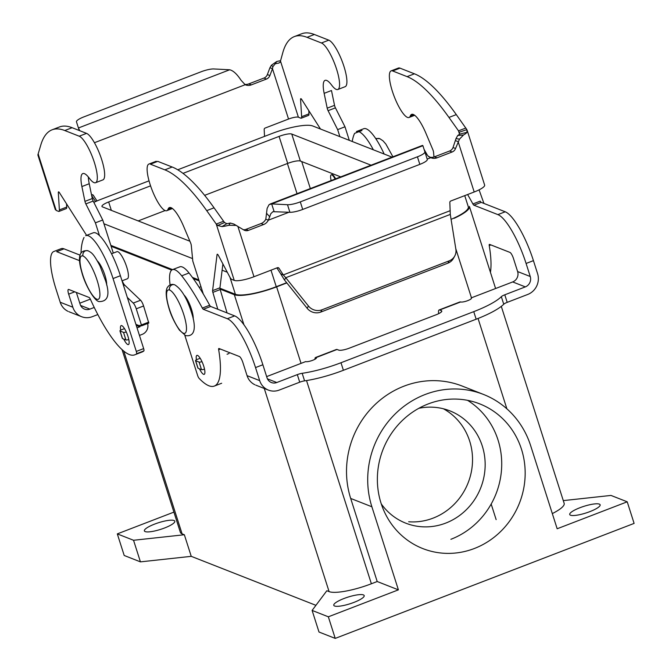 <?xml version="1.0" encoding="UTF-8"?>
<svg xmlns="http://www.w3.org/2000/svg" width="672" height="672" viewBox="0 0 672 672"><rect width="100%" height="100%" fill="white"/><g stroke="black" fill="none" stroke-linecap="round" stroke-linejoin="round"><path stroke-width="1.01" d="M184.783 335.227L197.644 375.522A2.906 0.731 -111 0 0 199.08 378.328A87.1 22 -111 0 0 214.326 386.072A87.1 22 -111 0 0 218.669 349.7A2.906 0.731 69 0 1 218.812 348.491A2.906 0.731 69 0 1 218.988 348.499L239.375 356.504A5.804 1.47 69 0 1 242.903 362.611L247.061 375.656L259.686 380.621A16.262 15.33 -68.6 0 0 267.481 389.693A16.262 15.33 -68.6 0 0 279.199 390.088L299.729 382.183A5.804 1.268 -17.7 0 1 304.584 380.864A46.452 10.13 162.3 0 0 343.4 370.289L476.162 319.208L473.743 311.648A46.452 10.13 -17.7 0 0 501.337 296.671A5.804 1.268 162.3 0 1 504.79 294.798L525.328 286.894A8.131 7.661 111.4 0 0 530.25 276.511L526.092 263.466A46.452 11.735 -111 0 0 497.876 214.612L473.886 205.187A2.906 0.731 69 0 1 472.895 203.952A116.13 29.333 -111 0 0 467.594 194.536M476.162 319.208A46.452 10.13 -17.7 0 0 503.748 304.231A5.804 1.268 162.3 0 1 507.2 302.358L527.738 294.454A16.262 15.33 -68.6 0 0 537.592 273.689L533.434 260.644A46.452 11.735 -111 0 0 505.218 211.789L481.228 202.364A2.906 0.731 69 0 1 480.228 201.13L472.895 203.952M473.743 311.648L340.99 362.737A46.452 10.13 162.3 0 1 302.173 373.304A5.804 1.268 -17.7 0 0 297.318 374.623L276.78 382.528A8.131 7.661 111.4 0 1 270.925 382.334A8.131 7.661 111.4 0 1 267.028 377.798L262.87 364.753A46.452 11.735 -111 0 0 234.654 315.89L210.664 306.466A2.906 0.731 69 0 1 209.664 305.231A116.13 29.333 -111 0 0 189.042 272.983A40.648 10.265 -111 0 0 179.155 267.17M490.434 272.336A87.1 22 -111 0 0 489.233 245.599A2.906 0.731 69 0 1 489.376 244.381A2.906 0.731 69 0 1 489.56 244.39L509.939 252.403A5.804 1.47 69 0 1 513.467 258.51L517.625 271.555A8.131 7.661 -68.6 0 1 512.702 281.938L471.19 297.906A5.804 1.268 162.3 0 1 471.475 298.158A5.804 1.268 162.3 0 1 467.048 300.888A5.804 1.268 162.3 0 1 460.698 301.946L439.656 309.985L441.353 310.649A8.711 1.898 162.3 0 1 441.781 311.027A8.711 1.898 162.3 0 1 436.187 314.74L349.322 348.163A8.711 1.898 -17.7 0 1 338.755 350.129L337.058 349.465L316.159 357.563A5.804 1.268 -17.7 0 1 316.436 357.79L316.445 357.815A5.804 1.268 -17.7 0 1 312.077 360.52A5.804 1.268 -17.7 0 1 305.668 361.595L266.65 376.606M196.426 359.78A10.164 2.57 69 0 1 196.896 355.379A10.164 2.57 69 0 1 203.708 366.097A10.164 2.57 69 0 1 204.204 374.346A10.164 2.57 69 0 1 199.475 368.827M123.724 339.066A10.164 2.57 -111 0 0 128.503 344.551A10.164 2.57 -111 0 0 127.949 336.336A10.164 2.57 -111 0 0 121.237 325.584A10.164 2.57 -111 0 0 120.7 330.17M344.022 598.5A15.968 3.486 162.3 0 1 364.19 595.594A15.968 3.486 162.3 0 1 353.942 602.398A15.968 3.486 162.3 0 1 333.766 605.296A15.968 3.486 162.3 0 1 344.022 598.5M589.898 511.61A15.968 3.486 162.3 0 1 569.722 514.517A15.968 3.486 162.3 0 1 579.978 507.713A15.968 3.486 162.3 0 1 600.146 504.815A15.968 3.486 162.3 0 1 589.898 511.61M164.556 527.99A15.968 3.486 162.3 0 1 144.379 530.897A15.968 3.486 162.3 0 1 154.636 524.093A15.968 3.486 162.3 0 1 174.804 521.195A15.968 3.486 162.3 0 1 164.556 527.99M127.336 278.788A14.515 3.671 -111 0 0 126.235 265.583A14.515 3.671 -111 0 0 117.886 251.723A14.515 3.671 -111 0 0 116.878 251.714M106.638 284.987A14.515 3.671 -111 0 0 103.858 272.269A14.515 3.671 -111 0 0 97.398 260.971M335.11 179.038A9.29 2.344 -111 0 0 331.8 174.871A9.29 2.344 -111 0 0 331.22 174.838L331.741 174.636A9.29 2.344 69 0 1 332.321 174.67A9.29 2.344 69 0 1 335.639 178.836M331.22 174.838A9.29 2.344 -111 0 0 331.153 180.558M474.331 548.512A77.75 73.29 -68.6 0 1 422.831 548.587A77.75 73.29 -68.6 0 1 377.42 476.339A77.75 73.29 -68.6 0 1 428.198 403.939A77.75 73.29 -68.6 0 1 479.615 403.83A77.75 73.29 -68.6 0 1 525.118 476.062A77.75 73.29 -68.6 0 1 474.331 548.512M443.411 408.778A60.329 56.868 -68.6 0 1 472.256 465.536A60.329 56.868 -68.6 0 1 433.087 518.137A60.329 56.868 -68.6 0 1 408.677 521.766M418.841 408.299A60.329 56.868 -68.6 0 1 449.879 410.861A60.329 56.868 -68.6 0 1 485.117 466.922A60.329 56.868 -68.6 0 1 445.721 523.102A60.329 56.868 -68.6 0 1 405.728 523.152A60.329 56.868 -68.6 0 1 381.276 503.916M467.552 400.327A77.75 73.29 -68.6 0 1 501.144 473.558A77.75 73.29 -68.6 0 1 450.887 539.297M438.69 313.656A8.711 2.201 69 0 1 439.16 309.943M371.876 506.772L350.683 498.439L377.202 581.524L398.395 589.848L371.876 506.772A87.914 82.874 -68.6 0 1 393.985 415.145A87.914 82.874 -68.6 0 1 482.093 393.901A87.914 82.874 -68.6 0 1 530.653 445.679L557.164 528.763L627.22 501.808L610.982 495.432L563.287 500.615M350.683 498.439A87.914 82.874 -68.6 0 1 373.313 406.291A87.914 82.874 -68.6 0 1 462.218 386.072L483.412 394.405M627.22 501.808L634.108 523.404L335.227 638.4L318.998 632.024L312.11 610.428L326.844 590.73L329.095 591.62L264.264 388.466M315.924 605.329L191.243 556.34L140.431 561.868L124.202 555.484L117.306 533.896L173.905 512.114M377.202 581.524L371.381 583.766A34.843 7.602 162.3 0 1 329.095 591.62M398.395 589.848L328.339 616.804L312.11 610.428M564.161 503.336A34.843 7.602 162.3 0 1 552.325 513.584M191.243 556.34L184.346 534.744L133.543 540.271L117.306 533.896M184.346 534.744L182.095 533.862A34.843 7.602 162.3 0 1 180.373 532.358M259.686 380.621L255.528 367.576A46.452 11.735 -111 0 0 227.312 318.721L203.322 309.288A2.906 0.731 69 0 1 202.331 308.053A116.13 29.333 -111 0 0 181.7 275.814A40.648 10.265 -111 0 0 172.418 269.665A40.648 10.265 -111 0 0 170.108 284.878M247.061 375.656A16.262 15.33 111.4 0 0 254.848 384.728M471.391 298.536L471.19 297.906M314.933 359.276A8.711 2.201 69 0 1 315.588 357.487M149.024 180.835L101.447 199.139A33.676 7.35 -17.7 0 0 93.828 202.356M286.658 282.71L276.259 286.709A33.676 7.35 162.3 0 1 235.385 294.302L219.929 288.229M198.803 279.93L192.41 277.418M172.553 269.615L110.83 245.364M103.942 223.768L192.553 258.586M222.113 270.203L227.279 272.227M340.704 176.887L300.376 161.036A10.45 2.276 -17.7 0 0 287.692 163.397L204.632 195.35M165.119 210.554L138.197 220.92M182.994 173.376L279.073 136.399A10.45 2.276 162.3 0 1 291.757 134.047L371.062 165.203M189.89 241.231L102.472 206.884A10.45 2.276 162.3 0 1 101.951 206.43A10.45 2.276 162.3 0 1 108.662 201.97L150.562 185.85M464.738 195.636L468.3 206.791A33.676 7.35 162.3 0 1 451.08 219.358M392.036 157.13L312.732 125.975A33.676 7.35 -17.7 0 0 271.858 133.568L177.727 169.789M286.826 282.92L276.62 286.852A34.843 7.602 162.3 0 1 234.335 294.706L220.08 289.103M469.459 206.674A34.843 7.602 162.3 0 1 454.096 218.333M199.105 280.862L193.234 278.552M171.688 270.085L111.132 246.296M335.227 638.4L328.339 616.804M140.431 561.868L133.543 540.271M53.516 251.63A46.452 11.735 69 0 0 56.036 289.195L60.203 302.24A16.262 15.33 111.4 0 0 67.99 311.312M97.835 314.555L92.333 316.672A16.262 15.33 -68.6 0 1 80.615 316.277A16.262 15.33 -68.6 0 1 72.828 307.205L68.662 294.16L74.735 291.824M76.364 292.463L80.17 304.374A8.131 7.661 111.4 0 0 84.059 308.91A8.131 7.661 111.4 0 0 89.922 309.112L94.248 307.448M61.135 248.682A46.452 11.735 69 0 1 64.025 248.85L80.077 255.158M93.022 232.898A40.648 10.265 69 0 1 120.397 275.722L143.657 348.6A2.906 0.731 69 0 1 143.858 350.918A87.1 22 69 0 1 142.212 351.952M68.41 289.439A5.804 1.47 -111 0 0 68.662 294.16M134.971 354.732A87.1 22 69 0 1 90.426 299.317A2.906 0.731 -111 0 0 89.124 297.478L68.746 289.464M85.705 235.704A40.648 10.265 69 0 1 113.056 278.552L136.315 351.431A2.906 0.731 69 0 1 136.517 353.749L143.858 350.918M81.001 253.084A116.13 29.333 69 0 1 84.059 237.443M64.025 248.85L56.683 251.681L79.615 260.686M90.342 299.132L79.792 303.19M356.437 131.536A40.648 10.265 69 0 1 373.346 149.789M352.229 141.498A116.13 29.333 69 0 1 354.623 133.342L361.964 130.519M356.404 131.552L363.745 128.722A40.648 10.265 69 0 1 384.166 154.048M183.977 294.983A14.515 3.671 69 0 1 190.436 306.289A14.515 3.671 69 0 1 193.217 318.998M203.297 294.008L192.797 261.097L191.276 245.314A2.906 0.731 -111 0 0 190.596 242.886L183.7 226.556A26.132 6.602 -111 0 0 169.243 207.656A26.132 6.602 -111 0 0 168.059 209.177A24.965 6.308 69 0 1 166.555 210.764A24.965 6.308 69 0 1 151.721 189.084A24.965 6.308 69 0 1 148.915 164.06M465.856 128.024L458.514 130.847L448.955 117.432A203.23 51.332 -111 0 0 407.089 76.633L392.658 70.963A24.965 6.308 -111 0 0 391.104 70.879L398.446 68.048A24.965 6.308 69 0 1 400 68.141L414.431 73.811A203.23 51.332 69 0 1 456.296 114.61L466.872 129.612L467.032 132.3A16.262 3.545 162.3 0 1 463.52 134.98L459.48 139.171L455.549 148.512A5.804 5.477 -68.6 0 1 452.147 151.99L436.993 157.819A8.711 8.207 -68.6 0 1 431.222 157.828A8.711 8.207 -68.6 0 1 430.836 157.66L428.316 156.341M391.104 70.879A24.965 6.308 -111 0 0 394.187 96.44A24.965 6.308 -111 0 0 409.038 117.482A24.965 6.308 -111 0 0 410.306 115.962A26.132 6.602 69 0 1 411.617 114.383A26.132 6.602 69 0 1 425.947 133.342L432.844 149.68A2.906 0.731 69 0 1 433.524 152.107L433.994 156.988M276.889 267.91L280.753 273.916L283.282 274.907L285.768 277.721L308.431 305.995A11.617 10.996 -151.1 0 0 322.006 309.792L449.19 260.854A11.617 10.996 28.9 0 0 454.7 256.099A11.617 10.996 28.9 0 0 455.868 249.262L450.29 214.418L449.828 202.49A1.453 1.369 -68.6 0 1 450.778 201.004L474.197 191.99A16.262 3.545 -17.7 0 0 484.604 184.985M425.477 152.981L427.333 155.081L424.066 149.36L425.317 153.258M427.333 155.081L428.417 156.442M428.014 155.996L430.836 157.66L427.174 159.071M429.467 157.088A8.711 8.207 111.4 0 0 434.473 156.828L449.618 150.998A5.804 5.477 111.4 0 0 453.02 147.521L456.011 138.566L457.724 135.5A8.131 1.772 -17.7 0 0 459.48 134.165L458.514 130.847L459.539 134.064M455.608 140.666L458.136 141.658L474.197 191.99M459.446 132.863L459.203 132.224L466.872 129.612M417.421 156.82A11.617 2.537 -17.7 0 0 424.872 151.872L422.906 145.706L271.664 203.902L287.498 204.725A11.617 2.537 162.3 0 0 300.3 201.877L417.421 156.82L419.832 164.371A11.617 2.537 162.3 0 0 427.291 159.424L424.872 151.872M454.7 256.091L453.432 258.392A11.617 10.996 -151.1 0 1 447.913 263.155L320.737 312.085A11.617 10.996 28.9 0 1 307.163 308.288L284.5 280.014L280.753 273.916M214.049 207.816A203.23 51.332 -111 0 0 172.183 167.017L157.752 161.356L150.41 164.178L164.842 169.848A203.23 51.332 69 0 1 206.707 210.638L214.049 207.816L224.515 222.524L226.825 223.684A8.131 1.772 -17.7 0 0 230.294 223.012L233.839 224.045L243.827 229.975A5.804 5.477 111.4 0 0 248.464 230.362L263.609 224.532A8.711 8.207 111.4 0 0 268.33 220.189L270.824 213.713L272.908 211.68L289.909 212.285A11.617 2.537 -17.7 0 0 302.711 209.437L419.832 164.371M263.609 224.532L261.08 223.541A8.711 8.207 -68.6 0 0 265.81 219.198L267.12 208.396L269.035 204.674L271.664 203.902L274.075 211.453M261.08 223.541L245.935 229.37A5.804 5.477 -68.6 0 1 243.365 229.698M284.5 280.014L285.768 277.721L450.29 214.418M450.265 210.655L283.282 274.907L278.981 268.229A1.453 1.369 111.4 0 0 277.393 267.716L253.974 276.73A16.262 3.545 -17.7 0 1 234.242 280.392L231.773 279.426A5.804 1.47 69 0 1 229.706 276.822L218.467 255.553A2.906 0.731 -111 0 0 217.216 254.251A2.906 0.731 -111 0 0 217.056 254.612L212.596 290.632A2.906 0.731 -111 0 0 212.856 292.379L217.812 309.28M227.044 312.9L220.198 289.556A2.906 0.731 69 0 1 219.937 287.809L222.894 263.928M206.707 210.638L216.258 224.062L223.6 221.239M265.81 219.198L268.33 220.189L288.994 212.234M235.376 225.406L228.892 225.263A16.262 3.545 162.3 0 1 221.962 226.598L217.72 225.473L216.258 224.062L234.242 280.392M201.978 361.637A2.906 0.63 162.3 0 1 199.088 362.065L195.661 360.721L198.072 368.273L201.499 369.625A2.906 0.63 -17.7 0 0 204.523 369.146M197.929 368.147L195.518 360.595A2.906 0.63 162.3 0 1 197.383 359.352L200.18 358.277M99.481 235.628L95.399 222.827L85.84 203.893A2.906 0.731 69 0 1 84.941 201.373L81.892 186.556A26.132 6.602 69 0 1 82.799 173.578A26.132 6.602 69 0 1 89.342 178.248A24.965 6.308 -111 0 0 95.575 182.717A24.965 6.308 -111 0 0 93.475 159.802A24.965 6.308 -111 0 0 79.204 136.198L64.772 130.528A203.23 51.332 -111 0 0 52.097 129.805A203.23 51.332 -111 0 0 40.681 145.404L37.892 154.82L38.497 154.518M52.097 129.805L59.438 126.974A203.23 51.332 69 0 1 72.114 127.705L86.545 133.375A24.965 6.308 69 0 1 100.817 156.979A24.965 6.308 69 0 1 102.917 179.886L95.575 182.717M345.366 86.587A24.965 6.308 -111 0 0 342.922 63.361A24.965 6.308 -111 0 0 328.793 40.16L314.362 34.49A203.23 51.332 -111 0 0 302.148 33.6M272.916 66.629L271.387 65.268L269.951 67.721L272.479 68.712L272.916 66.629L275.234 63.806A8.131 1.772 -17.7 0 1 278.704 63.134L280.174 62.152L282.929 52.198A203.23 51.332 69 0 1 294.806 36.422A203.23 51.332 69 0 1 307.028 37.321L321.451 42.991A24.965 6.308 69 0 1 335.58 66.192A24.965 6.308 69 0 1 338.024 89.41A24.965 6.308 69 0 1 331.59 85.042A26.132 6.602 -111 0 0 325.475 80.262A26.132 6.602 -111 0 0 324.148 93.341L327.197 108.167A2.906 0.731 -111 0 0 328.087 110.678L337.646 129.62L339.889 136.643M320.494 129.024L301.703 99.473A2.906 0.731 -111 0 0 300.821 98.65A2.906 0.731 -111 0 0 300.577 99.422L301.627 116.693A5.804 1.47 69 0 1 301.207 118.213A5.804 1.47 69 0 1 300.871 118.188L298.402 117.214A8.131 1.772 162.3 0 0 288.54 119.045L265.121 128.058A1.453 1.369 111.4 0 0 264.172 129.545L264.541 136.382M308.549 115.391A5.804 1.47 -111 0 0 308.969 113.87L308.776 110.594M349.314 140.347L344.988 126.79L335.429 107.856A2.906 0.731 69 0 1 334.538 105.344L331.481 90.518L324.148 93.341M269.951 67.721L267.364 74.575A5.804 5.477 -68.6 0 1 263.962 78.053L248.808 83.882L251.336 84.874A8.711 8.207 111.4 0 1 245.54 84.874A8.711 8.207 111.4 0 1 245.179 84.714L241.097 80.321C237.031 74.096 233.226 70.585 229.673 69.779L213.839 68.956A11.617 2.537 162.3 0 0 201.037 71.803L83.916 116.869A11.617 2.537 -17.7 0 0 76.465 121.817L78.876 129.368M248.808 83.882A8.711 8.207 -68.6 0 1 244.65 84.328M271.387 65.268L276.637 61.555A16.262 3.545 162.3 0 1 280.484 60.69M251.336 84.874L266.482 79.044A5.804 5.477 111.4 0 0 269.884 75.566L272.479 68.712L288.54 119.045M344.988 126.79L337.646 129.62M95.567 201.566L91.694 195.695M96.054 201.348L95.096 200.97M91.526 194.855L91.736 194.771A1.453 1.369 -68.6 0 1 93.316 195.283L96.97 200.953M79.783 130.721L78.431 127.974L229.673 69.779M38.178 154.09L56.154 210.428L58.624 211.394A5.804 1.47 -111 0 0 58.985 211.411A5.804 1.47 -111 0 0 59.38 209.899L58.321 192.629A2.906 0.731 69 0 1 58.523 191.873A2.906 0.731 69 0 1 59.447 192.688L86.596 235.36M137.046 327.869L139.818 326.802A0.58 0.546 111.4 0 0 140.171 326.054L139.936 325.315L141.456 325.886L141.397 324.946L136.248 308.818A5.804 1.47 -111 0 0 133.249 303.072L127.336 297.444M147.605 323.518A8.711 8.207 -68.6 0 1 142.237 334.354L139.457 335.429M88.326 176.963A26.132 6.602 -111 0 0 89.233 183.733L92.282 198.551A2.906 0.731 -111 0 0 93.181 201.062L102.74 220.004L113.299 253.084M122.186 280.77A5.804 1.47 -111 0 0 124.69 285.121L140.591 300.25A5.804 1.47 69 0 1 143.59 305.987L148.789 323.064L141.506 325.836M66.52 203.809L66.721 207.077A5.804 1.47 69 0 1 66.326 208.589L58.985 211.42M95.399 222.827L102.74 220.004M124.496 328.625L121.808 329.658A2.906 0.63 -17.7 0 0 119.944 330.901A2.906 0.63 -17.7 0 0 120.086 331.027L123.514 332.371A2.906 0.63 -17.7 0 0 126.269 331.985M128.797 339.503A2.906 0.63 162.3 0 1 125.924 339.931L122.497 338.579A2.906 0.63 162.3 0 1 122.354 338.453A2.906 0.63 162.3 0 1 122.405 338.268M83.059 256.032A23.226 5.863 -111 0 0 82.732 274.789A23.226 5.863 -111 0 0 96.835 299.216A23.226 5.863 -111 0 0 97.163 280.459A23.226 5.863 -111 0 0 83.059 256.032A4.066 3.83 -68.6 0 1 88.208 250.832C91.661 252.899 93.114 252.907 99.96 265.852L105.647 280.98C110.166 294.848 107.957 301.711 99.019 301.585C94.634 301.14 84.991 285.046 81.707 271.891C77.263 256.595 79.43 249.581 88.208 250.832M376.118 139.18A4.066 3.83 -68.6 0 1 379.747 138.659L382.914 140.734L385.871 144.077L392.918 156.794M174.787 284.852C171.78 283.752 169.285 284.651 167.311 287.549C165.438 290.926 165.925 297.62 168.79 307.625C170.78 314.866 174.342 322.384 179.474 330.179L185.598 335.605C196.636 337.285 195.367 323.938 191.52 312.581C186.959 298.175 181.381 288.935 174.787 284.852A4.066 3.83 111.4 0 0 169.63 290.044A23.226 5.863 69 0 1 183.742 314.471A23.226 5.863 69 0 1 183.414 333.236A23.226 5.863 69 0 1 169.31 308.801A23.226 5.863 69 0 1 169.63 290.044M481.228 202.364L473.886 205.187M525.328 286.894L512.702 281.938M267.456 378.865L276.78 382.528M441.647 311.59L441.353 310.649M507.2 302.358L504.79 294.798M503.748 304.231L501.337 296.671M304.584 380.864L302.173 373.304M299.729 382.183L297.318 374.623M491.173 504.05L496.146 519.632M343.4 370.289L340.99 362.737M203.322 309.288L210.664 306.466M227.312 318.721L234.654 315.89M517.625 271.555L530.25 276.511M490.938 244.936L489.233 245.599M301.72 161.566L310.338 188.572M316.352 358.184L316.159 357.563M202.331 308.053L209.664 305.231M181.7 275.814L189.042 272.983M533.434 260.644L526.092 263.466M505.218 211.789L497.876 214.612M255.528 367.576L262.87 364.753M229.95 277.267L235.385 294.302M270.984 270.186L276.259 286.709M291.757 134.047L300.376 161.036M279.073 136.399L287.692 163.397M108.662 201.97L111.342 210.361M287.406 163.506L297.041 193.687M371.381 583.766L306.533 380.562M301.048 363.376L276.62 286.852M243.961 324.845L234.335 294.706M506.89 408.828L478.052 318.469M471.458 297.805L455.776 248.674M182.095 533.862L123.749 351.036M60.203 302.24L72.828 307.205M80.598 305.449L89.922 309.112M136.315 351.431L143.657 348.6M113.056 278.552L120.397 275.722M218.669 349.7L220.374 349.045M168.059 209.177L171.436 207.875M400 68.141L392.658 70.963M413.692 114.668L410.306 115.962M436.993 157.819L434.473 156.828M457.724 135.5L463.52 134.98M456.011 138.566L459.48 139.171M459.48 134.165L467.032 132.3M456.296 114.61L448.955 117.432M414.431 73.811L407.089 76.633M455.549 148.512L453.02 147.521M452.147 151.99L449.618 150.998M449.19 260.854L447.913 263.155M302.711 209.437L300.3 201.877M278.981 268.229L277.544 267.666M233.856 224.062L237.871 226.38L253.974 276.73M269.825 216.863L266.633 213.377M289.909 212.285L287.498 204.725M224.515 222.524L217.72 225.473M230.294 223.012L228.892 225.263M226.825 223.684L221.962 226.598M248.464 230.362L245.935 229.37M322.006 309.792L320.737 312.085M212.856 292.379L220.198 289.556M212.596 290.632L219.937 287.809M217.056 254.612L217.644 254.386M164.842 169.848L172.183 167.017M199.088 362.065L201.499 369.625M308.431 305.995L307.163 308.288M79.204 136.198L86.545 133.375M328.793 40.16L321.451 42.991M280.426 60.883L298.402 117.214M275.234 63.806L276.637 61.555M278.704 63.134L280.098 62.294M267.364 74.575L269.884 75.566M263.962 78.053L266.482 79.044M334.538 105.344L327.197 108.167M335.429 107.856L328.087 110.678M301.426 99.095L300.577 99.422M308.969 113.87L301.627 116.693M314.362 34.49L307.028 37.321M91.888 194.72L93.316 195.283M245.179 84.714L94.424 142.724M135.929 324.391L140.171 326.054M139.818 326.802L136.256 325.399M81.892 186.556L89.233 183.733M84.941 201.373L92.282 198.551M85.84 203.893L93.181 201.062M123.539 285.566L124.69 285.121M133.249 303.072L140.591 300.25M136.248 308.818L143.59 305.987M141.397 324.946L148.739 322.115M58.321 192.629L59.178 192.301M59.38 209.899L66.721 207.077M64.772 130.528L72.114 127.705M120.086 331.027L122.497 338.579M123.514 332.371L125.924 339.931M116.978 251.664L111.51 253.772M439.118 309.96L460.093 301.888M179.752 266.843L172.418 269.665M564.161 503.353L501.295 306.373M495.6 288.515L469.4 206.438M180.365 532.35L122.027 349.541M68.939 311.724L81.564 316.688M142.103 351.994L134.761 354.816M61.127 248.69L53.785 251.513M93.181 232.831L85.84 235.654M315.546 357.504L336.521 349.432M255.797 385.14L268.422 390.104M221.659 383.25L214.318 386.081M122.027 280.829L127.411 278.762M199.198 287.364L200.962 286.684M375.648 138.466L379.747 138.659M479.077 189.857L483.932 203.423M166.79 210.689L172.435 208.522M148.856 164.086L156.198 161.263M414.683 115.307L409.038 117.482M484.638 185.069L467.191 130.393M270.001 204.086L422.537 145.396M229.001 353.506L227.069 354.245M345.173 86.68L337.831 89.502M301.232 118.205L308.574 115.382M294.344 36.59L301.686 33.768M55.348 209.723L37.901 155.047M148.789 323.064L141.456 325.886M122.354 338.453L119.944 330.901"/></g></svg>
